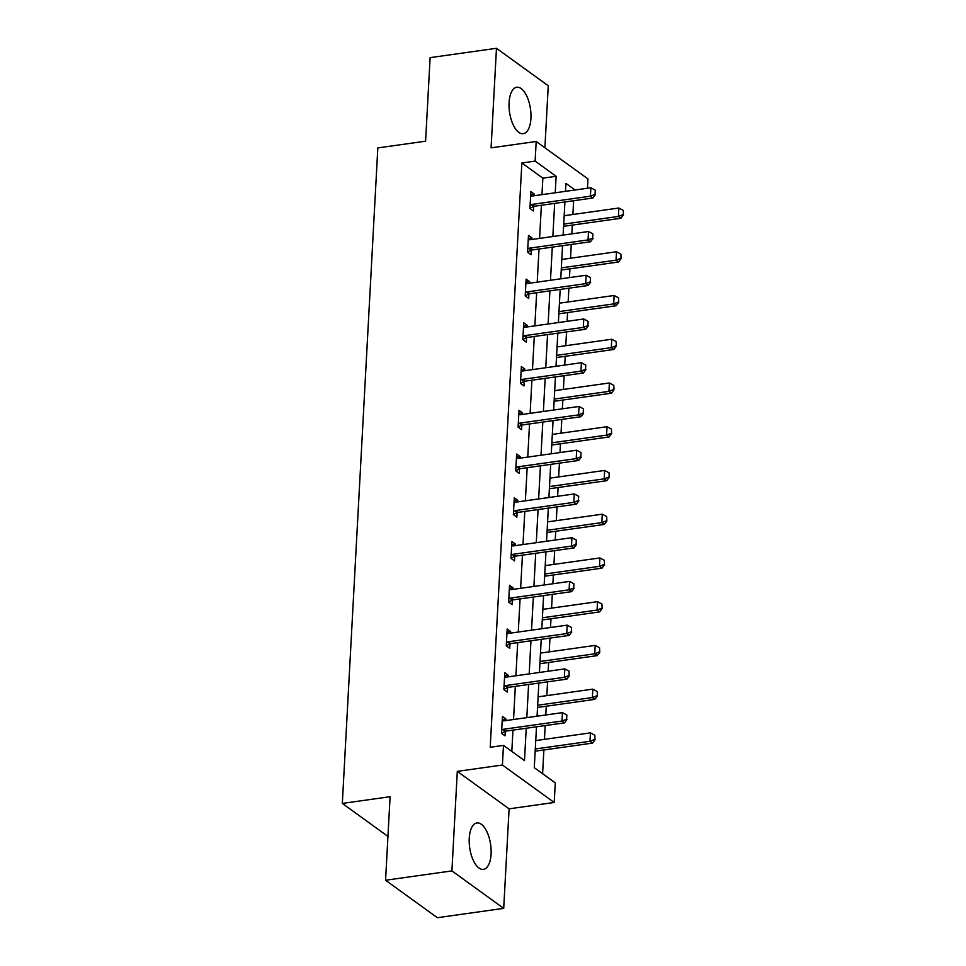 <?xml version="1.0" encoding="UTF-8"?>
<svg xmlns="http://www.w3.org/2000/svg" width="966" height="966" viewBox="0 0 966 966"><rect width="100%" height="100%" fill="white"/><g stroke="black" fill="none" stroke-linecap="round" stroke-linejoin="round"><path stroke-width="1.45" d="M491.078 854.077A23.438 10.59 82 0 0 476.89 822.972A23.438 10.59 82 0 0 469.247 838.283A23.438 10.59 82 0 0 483.423 869.376A23.438 10.59 82 0 0 491.078 854.077M530.926 118.383A23.438 10.59 82 0 0 516.738 87.278A23.438 10.59 82 0 0 509.082 102.589A23.438 10.59 82 0 0 523.27 133.694A23.438 10.59 82 0 0 530.926 118.383M536.492 726.806L534.27 767.668L555.269 782.858L554.206 802.48L502.417 765.024L503.479 745.402L524.478 760.58L526.229 728.243M509.094 808.832L457.304 771.375L451.907 870.909L385.567 880.243L437.356 917.7L503.709 908.366L509.094 808.832L554.206 802.48M544.896 147.774L548.253 85.757L496.464 48.3L491.078 147.834L536.19 141.483L587.98 178.939L587.473 188.249M542.602 773.694L543.882 749.954M544.462 739.34L545.21 725.575M545.778 714.973L546.249 706.206M546.828 695.605L547.577 681.839M548.145 671.237L548.628 662.471M549.195 651.869L549.944 638.103M550.511 627.502L550.994 618.735M551.562 608.133L552.31 594.368M552.89 583.754L553.361 574.999M553.929 564.398L554.677 550.62M555.257 540.018L555.728 531.264M556.307 520.65L557.044 506.884M557.624 496.283L558.094 487.516M558.674 476.914L559.423 463.149M559.99 452.547L560.461 443.78M561.041 433.179L561.789 419.413M562.357 408.811L562.84 400.045M563.407 389.443L564.156 375.677M564.724 365.063L565.207 356.309M565.774 345.707L566.523 331.942M567.102 321.328L567.573 312.573M568.153 301.96L568.889 288.194M569.469 277.592L569.94 268.826M570.52 258.224L571.256 244.458M571.836 233.857L572.307 225.09M572.886 214.488L573.635 200.723M451.907 870.909L503.709 908.366M385.567 880.243L390.095 796.696L342.326 803.422L377.827 147.907L425.595 141.193L430.124 57.634L496.464 48.3M342.326 803.422L387.946 836.411M541.962 194.661L542.856 178.155L521.857 162.976L490.209 747.273L503.479 745.402M511.811 751.427L512.958 730.115M513.538 719.513L515.325 686.379M515.904 675.777L517.691 642.644M518.271 632.03L520.07 598.896M520.638 588.294L522.437 555.16M523.004 544.558L524.804 511.425M525.371 500.823L527.17 467.689M527.75 457.087L529.537 423.953M530.117 413.351L531.904 380.218M532.483 369.604L534.283 336.47M534.85 325.868L536.649 292.734M537.217 282.132L539.016 248.999M539.596 238.397L541.383 205.263M534.258 195.736L534.355 194.154L530.853 191.618L529.936 208.451L533.437 210.974L533.679 206.495M531.892 239.471L531.976 237.89L528.487 235.366L527.569 252.186L531.071 254.71L531.312 250.23M529.525 283.219L529.61 281.625L526.108 279.102L525.202 295.922L528.704 298.446L528.945 293.978M527.158 326.955L527.243 325.373L523.741 322.837L522.835 339.658L526.337 342.193L526.579 337.714M524.792 370.69L524.876 369.109L521.374 366.573L520.469 383.393L523.958 385.929L524.2 381.449M522.425 414.426L522.509 412.844L519.008 410.309L518.09 427.129L521.592 429.665L521.833 425.185M520.046 458.162L520.143 456.58L516.641 454.044L515.723 470.877L519.225 473.4L519.466 468.921M517.679 501.909L517.764 500.316L514.274 497.792L513.357 514.612L516.858 517.136L517.1 512.656M515.313 545.645L515.397 544.051L511.895 541.528L510.99 558.348L514.492 560.884L514.733 556.404M512.946 589.381L513.031 587.799L509.529 585.263L508.623 602.084L512.125 604.619L512.366 600.14M510.579 633.116L510.664 631.535L507.162 628.999L506.256 645.819L509.746 648.355L509.988 643.875M508.213 676.852L508.297 675.27L504.795 672.734L503.878 689.567L507.379 692.091L507.621 687.611M505.834 720.588L505.918 719.006L502.429 716.482L501.511 733.303L505.013 735.826L505.254 731.347M457.304 771.375L502.417 765.024M521.857 162.976L535.128 161.105L536.19 141.483M575.072 190L565.919 183.383L565.484 191.34M564.917 201.954L563.118 235.088M562.55 245.69L560.751 278.824M560.171 289.426L558.384 322.559M557.805 333.161L556.018 366.295M555.438 376.897L553.639 410.031M553.071 420.633L551.272 453.766M550.705 464.38L548.905 497.514M548.338 508.116L546.539 541.25M545.959 551.852L544.172 584.985M543.592 595.587L541.805 628.721M541.226 639.323L539.426 672.457M538.859 683.071L537.06 716.204M555.233 192.789L556.126 176.295L535.128 161.105M526.808 717.641L528.595 684.508M529.175 673.906L530.962 640.772M531.542 630.17L533.329 597.036M533.908 586.434L535.707 553.301M536.275 542.687L538.074 509.553M538.642 498.951L540.441 465.817M541.02 455.215L542.807 422.082M543.387 411.48L545.174 378.346M545.754 367.744L547.541 334.61M548.12 323.996L549.92 290.875M550.487 280.261L552.286 247.127M552.854 236.525L554.653 203.391M542.856 178.155L556.126 176.295M530.684 194.673L534.355 194.154M528.317 238.409L531.976 237.89M525.951 282.144L529.61 281.625M523.584 325.88L527.243 325.373M521.205 369.616L524.876 369.109M518.839 413.363L522.509 412.844M516.472 457.099L520.143 456.58M514.105 500.835L517.764 500.316M511.739 544.57L515.397 544.051M509.372 588.306L513.031 587.799M506.993 632.054L510.664 631.535M504.626 675.789L508.297 675.27M502.26 719.525L505.918 719.006M595.032 194.359L595.261 190.145L595.032 194.359L590.419 196.183L592.943 198.006L534.56 206.217A3.007 2.463 -54.1 0 0 533.739 206.47L529.948 208.245M530.624 195.76L531.698 195.965A3.007 2.463 -54.1 0 0 532.495 195.989L590.878 187.766L590.419 196.183L532.037 204.406A3.007 2.463 -54.1 0 0 531.228 204.647L530.117 205.166M595.261 190.145L590.878 187.766M592.943 198.006L595.454 194.661M563.589 226.322L620.933 218.256L618.409 216.432L618.868 208.016L564.168 215.72M623.444 214.899L623.251 210.395L623.444 214.899L620.933 218.256M563.709 224.124L618.409 216.432L623.034 214.597M618.868 208.016L623.251 210.395M592.665 238.095L592.895 233.881L592.665 238.095L588.053 239.918L590.576 241.742L532.181 249.965A3.007 2.463 -54.1 0 0 531.372 250.206L527.581 251.981M528.257 239.496L529.332 239.713A3.007 2.463 -54.1 0 0 530.129 239.725L588.511 231.514L588.053 239.918L529.67 248.141A3.007 2.463 -54.1 0 0 528.861 248.383L527.75 248.902M592.895 233.881L588.511 231.514M590.576 241.742L593.088 238.397M590.298 281.831L590.528 277.628L590.298 281.831L585.686 283.654L588.197 285.477L529.815 293.7A3.007 2.463 -54.1 0 0 529.006 293.942L525.214 295.717M525.89 283.231L526.953 283.449A3.007 2.463 -54.1 0 0 527.75 283.461L586.133 275.25L585.686 283.654L527.303 291.877A3.007 2.463 -54.1 0 0 526.482 292.118L525.383 292.638M590.528 277.628L586.133 275.25M588.197 285.477L590.721 282.132M561.222 270.057L618.566 261.991L616.042 260.168L616.501 251.752L561.801 259.456M621.078 258.647L620.884 254.13L621.078 258.647L618.566 261.991M561.343 267.86L616.042 260.168L620.655 258.333M616.501 251.752L620.884 254.13M558.855 313.793L616.199 305.727L613.676 303.904L614.135 295.487L559.435 303.191M618.711 302.382L618.518 297.866L618.711 302.382L616.199 305.727M558.976 311.607L613.676 303.904L618.288 302.08M614.135 295.487L618.518 297.866M587.932 325.566L588.161 321.364L587.932 325.566L583.319 327.402L585.831 329.213L527.448 337.436A3.007 2.463 -54.1 0 0 526.639 337.677L522.847 339.452M523.524 326.967L524.586 327.184A3.007 2.463 -54.1 0 0 525.383 327.196L583.766 318.985L583.319 327.402L524.924 335.613A3.007 2.463 -54.1 0 0 524.115 335.854L523.004 336.373M588.161 321.364L583.766 318.985M585.831 329.213L588.342 325.868M585.553 369.302L585.782 365.1L585.553 369.302L580.94 371.137L583.464 372.961L525.081 381.172A3.007 2.463 -54.1 0 0 524.272 381.413L520.469 383.2M521.145 370.715L522.22 370.92A3.007 2.463 -54.1 0 0 523.017 370.944L581.399 362.721L580.94 371.137L522.558 379.348A3.007 2.463 -54.1 0 0 521.749 379.602L520.638 380.121M585.782 365.1L581.399 362.721M583.464 372.961L585.976 369.604M583.186 413.037L583.416 408.835L583.186 413.037L578.574 414.873L581.097 416.696L522.715 424.907A3.007 2.463 -54.1 0 0 521.906 425.161L518.102 426.936M518.778 414.45L519.853 414.655A3.007 2.463 -54.1 0 0 520.65 414.68L579.032 406.457L578.574 414.873L520.191 423.084A3.007 2.463 -54.1 0 0 519.382 423.337L518.271 423.857M583.416 408.835L579.032 406.457M581.097 416.696L583.609 413.351M556.488 357.529L613.833 349.463L611.309 347.639L611.768 339.235L557.056 346.927M616.344 346.118L616.151 341.602L616.344 346.118L613.833 349.463M556.609 355.343L611.309 347.639L615.922 345.816M611.768 339.235L616.151 341.602M554.122 401.276L611.454 393.198L608.942 391.375L609.401 382.971L554.689 390.662M613.978 389.853L613.784 385.349L613.978 389.853L611.454 393.198M554.243 399.079L608.942 391.375L613.555 389.552M609.401 382.971L613.784 385.349M551.755 445.012L609.087 436.934L606.576 435.123L607.022 426.706L552.323 434.41M611.599 433.589L611.418 429.085L611.599 433.589L609.087 436.934M551.864 442.814L606.576 435.123L611.188 433.287M607.022 426.706L611.418 429.085M580.82 456.785L581.049 452.571L580.82 456.785L576.207 458.608L578.731 460.432L520.348 468.655A3.007 2.463 -54.1 0 0 519.527 468.896L515.735 470.671M516.412 458.186L517.486 458.391A3.007 2.463 -54.1 0 0 518.283 458.415L576.666 450.204L576.207 458.608L517.824 466.832A3.007 2.463 -54.1 0 0 517.015 467.073L515.904 467.592M581.049 452.571L576.666 450.204M578.731 460.432L581.242 457.087M549.376 488.748L606.72 480.682L604.197 478.858L604.656 470.442L549.956 478.146M609.232 477.325L609.039 472.821L609.232 477.325L606.72 480.682M549.497 486.55L604.197 478.858L608.822 477.023M604.656 470.442L609.039 472.821M578.453 500.521L578.682 496.319L578.453 500.521L573.84 502.344L576.364 504.167L517.969 512.391A3.007 2.463 -54.1 0 0 517.16 512.632L513.369 514.407M514.045 501.922L515.12 502.139A3.007 2.463 -54.1 0 0 515.916 502.151L574.299 493.94L573.84 502.344L515.458 510.567A3.007 2.463 -54.1 0 0 514.649 510.809L513.538 511.328M578.682 496.319L574.299 493.94M576.364 504.167L578.875 500.823M547.01 532.483L604.354 524.417L601.83 522.594L602.289 514.178L547.589 521.881M606.865 521.072L606.672 516.556L606.865 521.072L604.354 524.417M547.13 530.298L601.83 522.594L606.443 520.759M602.289 514.178L606.672 516.556M576.086 544.256L576.316 540.054L576.086 544.256L571.474 546.08L573.985 547.903L515.602 556.126A3.007 2.463 -54.1 0 0 514.793 556.368L511.002 558.143M511.678 545.657L512.741 545.875A3.007 2.463 -54.1 0 0 513.538 545.887L571.92 537.676L571.474 546.08L513.091 554.303A3.007 2.463 -54.1 0 0 512.27 554.544L511.171 555.064M576.316 540.054L571.92 537.676M573.985 547.903L576.509 544.558M544.643 576.219L601.987 568.153L599.463 566.33L599.922 557.925L545.222 565.617M604.499 564.808L604.305 560.292L604.499 564.808L601.987 568.153M544.764 574.033L599.463 566.33L604.076 564.506M599.922 557.925L604.305 560.292M573.719 587.992L573.937 583.79L573.719 587.992L569.107 589.828L571.618 591.651L513.236 599.862A3.007 2.463 -54.1 0 0 512.427 600.103L508.635 601.878M509.311 589.393L510.374 589.61A3.007 2.463 -54.1 0 0 511.171 589.634L569.554 581.411L569.107 589.828L510.712 598.039A3.007 2.463 -54.1 0 0 509.903 598.28L508.792 598.799M573.937 583.79L569.554 581.411M571.618 591.651L574.13 588.294M542.276 619.967L599.62 611.889L597.097 610.065L597.556 601.661L542.844 609.353M602.132 608.544L601.939 604.04L602.132 608.544L599.62 611.889M542.397 617.769L597.097 610.065L601.709 608.242M597.556 601.661L601.939 604.04M571.341 631.728L571.57 627.526L571.341 631.728L566.728 633.563L569.252 635.387L510.869 643.597A3.007 2.463 -54.1 0 0 510.06 643.851L506.256 645.626M506.933 633.141L508.007 633.346A3.007 2.463 -54.1 0 0 508.804 633.37L567.187 625.147L566.728 633.563L508.345 641.774A3.007 2.463 -54.1 0 0 507.536 642.028L506.425 642.547M571.57 627.526L567.187 625.147M569.252 635.387L571.763 632.042M539.909 663.702L597.242 655.624L594.73 653.813L595.177 645.397L540.477 653.101M599.765 652.279L599.572 647.775L599.765 652.279L597.242 655.624M540.03 661.505L594.73 653.813L599.343 651.978M595.177 645.397L599.572 647.775M568.974 675.476L569.203 671.261L568.974 675.476L564.361 677.299L566.885 679.122L508.502 687.333A3.007 2.463 -54.1 0 0 507.693 687.587L503.89 689.362M504.566 676.876L505.641 677.081A3.007 2.463 -54.1 0 0 506.438 677.106L564.82 668.883L564.361 677.299L505.979 685.522A3.007 2.463 -54.1 0 0 505.17 685.763L504.059 686.283M569.203 671.261L564.82 668.883M566.885 679.122L569.397 675.777M537.543 707.438L594.875 699.372L592.363 697.549L592.81 689.132L538.11 696.836M597.386 696.015L597.205 691.511L597.386 696.015L594.875 699.372M537.651 705.24L592.363 697.549L596.976 695.713M592.81 689.132L597.205 691.511M566.607 719.211L566.837 714.997L566.607 719.211L561.995 721.034L564.518 722.858L506.136 731.081A3.007 2.463 -54.1 0 0 505.315 731.322L501.523 733.097M502.199 720.612L503.274 720.829A3.007 2.463 -54.1 0 0 504.071 720.841L562.454 712.63L561.995 721.034L503.612 729.258A3.007 2.463 -54.1 0 0 502.803 729.499L501.692 730.018M566.837 714.997L562.454 712.63M564.518 722.858L567.03 719.513M535.164 751.174L592.508 743.108L589.985 741.284L590.443 732.868L535.744 740.572M595.02 739.763L594.827 735.247L595.02 739.763L592.508 743.108M535.285 748.976L589.985 741.284L594.609 739.449M590.443 732.868L594.827 735.247M531.228 204.647L533.739 206.47M532.037 204.406L534.56 206.217M528.861 248.383L531.372 250.206M529.67 248.141L532.181 249.965M526.482 292.118L529.006 293.942M527.303 291.877L529.815 293.7M524.115 335.854L526.639 337.677M524.924 335.613L527.448 337.436M521.749 379.602L524.272 381.413M522.558 379.348L525.081 381.172M519.382 423.337L521.906 425.161M520.191 423.084L522.715 424.907M517.015 467.073L519.527 468.896M517.824 466.832L520.348 468.655M514.649 510.809L517.16 512.632M515.458 510.567L517.969 512.391M512.27 554.544L514.793 556.368M513.091 554.303L515.602 556.126M509.903 598.28L512.427 600.103M510.712 598.039L513.236 599.862M507.536 642.028L510.06 643.851M508.345 641.774L510.869 643.597M505.17 685.763L507.693 687.587M505.979 685.522L508.502 687.333M502.803 729.499L505.315 731.322M503.612 729.258L506.136 731.081"/></g></svg>

